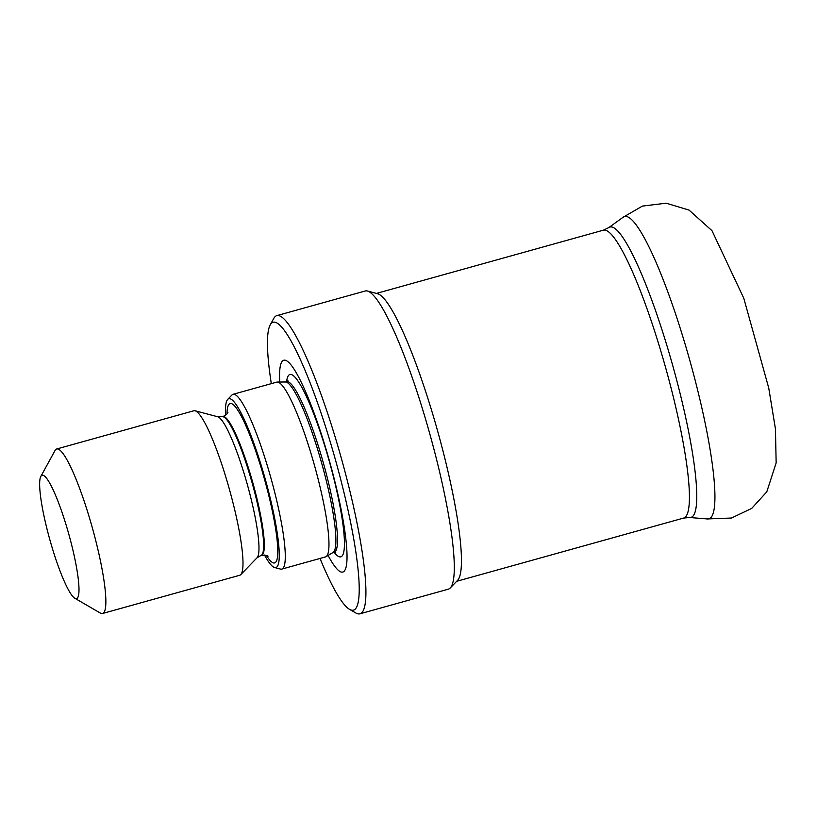 <?xml version="1.0" encoding="UTF-8"?>
<svg xmlns="http://www.w3.org/2000/svg" width="817" height="817" viewBox="0 0 817 817"><rect width="100%" height="100%" fill="white"/><g stroke="black" fill="none" stroke-linecap="round" stroke-linejoin="round"><path stroke-width="1.23" d="M271.315 383.643A149.44 23.029 74.4 0 1 270.223 324.9L273.756 318.446A154.77 23.846 74.4 0 1 276.83 315.628L365.219 290.995A154.77 23.846 74.4 0 1 367.456 291.026L377.617 293.712A149.44 23.029 74.4 0 1 437.749 431.458A149.44 23.029 74.4 0 1 457.51 580.448L450.208 587.995A154.77 23.846 74.4 0 1 448.308 589.18L359.919 613.812A154.77 23.846 74.4 0 1 355.824 612.985L349.451 609.288A149.44 23.029 74.4 0 1 320.019 558.44M367.456 291.026A154.77 23.846 74.4 0 1 429.742 433.684A154.77 23.846 74.4 0 1 450.208 587.995M689.589 517.498A150.726 23.223 74.4 0 0 672.84 365.945A150.726 23.223 74.4 0 0 608.808 227.586L623.34 217.087A156.935 24.183 74.4 0 1 690.018 361.165A156.935 24.183 74.4 0 1 707.451 518.958L689.589 517.498L683.625 518.07A149.44 23.029 74.4 0 0 665.702 367.936A149.44 23.029 74.4 0 0 603.406 230.169L376.453 293.405M51.655 546.001A64.043 9.865 74.4 0 1 40.85 476.372A64.043 9.865 74.4 0 1 68.822 534.247A64.043 9.865 74.4 0 1 74.807 598.248A64.043 9.865 74.4 0 1 51.655 546.001M40.85 476.372L55.015 450.535A85.387 13.164 74.4 0 1 56.71 448.982A85.387 13.164 74.4 0 1 92.311 527.7A85.387 13.164 74.4 0 1 102.554 613.496A85.387 13.164 74.4 0 1 100.297 613.036L74.807 598.248M56.71 448.982L193.864 410.767A85.387 13.164 74.4 0 1 195.1 410.777A85.387 13.164 74.4 0 1 229.454 489.485A85.387 13.164 74.4 0 1 240.749 574.627A85.387 13.164 74.4 0 1 239.698 575.28L102.554 613.496M225.563 415.23A87.644 13.511 74.4 0 1 227.739 399.35A87.644 13.511 74.4 0 1 265.351 479.487A87.644 13.511 74.4 0 1 274.594 567.529A87.644 13.511 74.4 0 1 264.524 555.06M227.739 399.35L231.957 394.989A90.728 13.981 74.4 0 1 233.07 394.305A90.728 13.981 74.4 0 1 270.887 477.945A90.728 13.981 74.4 0 1 281.773 569.102A90.728 13.981 74.4 0 1 280.466 569.081L274.594 567.529M233.07 394.305L276.759 382.131A90.728 13.981 74.4 0 1 277.341 382.05A90.728 13.981 74.4 0 1 314.576 465.772A90.728 13.981 74.4 0 1 326.003 556.694A90.728 13.981 74.4 0 1 325.462 556.928L281.773 569.102M277.341 382.05L285.48 381.988A88.593 13.654 74.4 0 1 321.837 463.75A88.593 13.654 74.4 0 1 332.999 552.527L326.003 556.694M279.761 382.029A109.938 16.943 74.4 0 1 305.864 392.313A109.938 16.943 74.4 0 1 345.111 533.164A109.938 16.943 74.4 0 1 328.087 555.448M270.223 324.9A149.44 23.029 74.4 0 1 335.481 459.951A149.44 23.029 74.4 0 1 349.451 609.288M276.83 315.628A154.77 23.846 74.4 0 1 341.353 458.317A154.77 23.846 74.4 0 1 359.919 613.812M257.049 557.776L260.837 555.54A72.049 11.101 74.4 0 0 252.198 483.153A72.049 11.101 74.4 0 0 222.163 416.731L217.761 416.782A73.479 11.326 74.4 0 1 247.326 484.512A73.479 11.326 74.4 0 1 257.049 557.776L240.749 574.627M222.163 416.731L222.847 416.537A72.049 11.101 74.4 0 1 252.882 482.97A72.049 11.101 74.4 0 1 261.522 555.346L260.837 555.54M226.973 413.933A82.721 12.745 74.4 0 1 264.616 479.691A82.721 12.745 74.4 0 1 266.403 555.448M285.184 381.999L286.532 381.621A88.593 13.654 74.4 0 1 323.461 463.3A88.593 13.654 74.4 0 1 334.092 552.302L332.744 552.68M286.604 381.6A94.67 14.594 74.4 0 1 329.394 461.646A94.67 14.594 74.4 0 1 334.163 552.282M456.672 581.306L683.625 518.07M608.808 227.586L603.406 230.169M623.157 217.22L642.417 206.088L666.202 203.188L689.058 210.102L711.985 230.68L743.787 298.256L768.756 388.085L775.445 428.925L776.15 462.902L766.795 491.824L751.691 508.419L731.46 518.039L707.226 518.938M217.761 416.782L195.1 410.777M268.017 556.265C268.007 555.478 265.842 555.172 261.522 555.346M222.847 416.537C225.676 415.353 227.361 413.974 227.923 412.391M335.736 552.343L334.092 552.302M286.532 381.621L287.921 380.732"/></g></svg>
